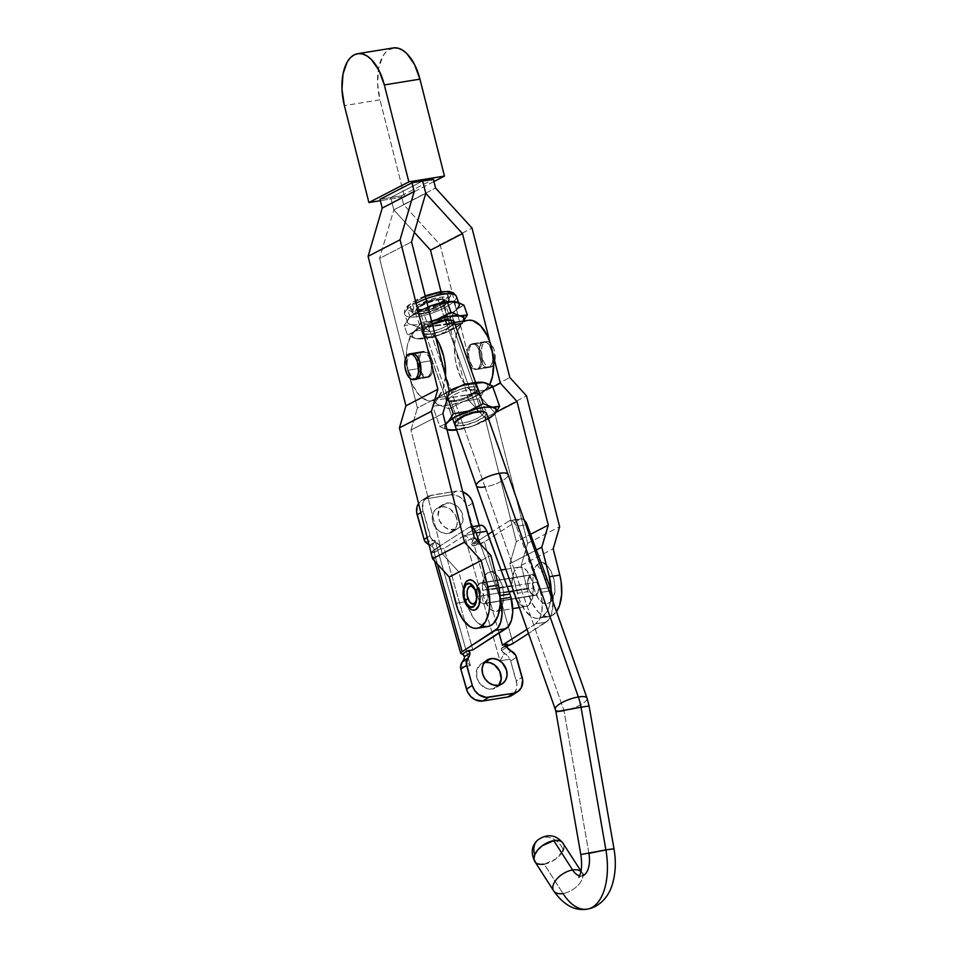 <?xml version="1.0" encoding="UTF-8"?>
<svg xmlns="http://www.w3.org/2000/svg" width="957" height="957" viewBox="0 0 957 957"><rect width="100%" height="100%" fill="white"/><g stroke="black" fill="none" stroke-linecap="round" stroke-linejoin="round"><path stroke-width="0.72" stroke-dasharray="4.79 3.59" d="M418.532 368.577A13.051 6.723 -99.2 0 0 426.643 377.596A13.051 6.723 -99.2 0 0 430.566 360.849L420.039 362.559L430.566 360.849L431.487 368.349L430.794 372.823L428.03 377.046L424.107 377.118L420.326 373.003L418.532 368.577L417.599 361.076L418.305 356.602L421.056 352.379L424.992 352.308L428.772 356.423L430.566 360.849A13.051 6.723 -99.2 0 0 422.456 351.829A13.051 6.723 -99.2 0 0 418.532 368.577L408.005 370.287L418.532 368.577M426.643 377.596L416.116 379.307A13.051 6.723 80.8 0 1 408.005 370.287L412.228 377.871L416.271 379.271M478.967 368.768A13.051 6.723 80.8 0 1 477.567 369.318A13.051 6.723 80.8 0 1 469.109 358.923A13.051 6.723 80.8 0 1 471.98 344.101L482.507 342.391A13.051 6.723 -99.2 0 0 479.636 357.212A13.051 6.723 -99.2 0 0 488.094 367.608A13.051 6.723 -99.2 0 0 489.494 367.057L476.395 369.306L472.411 366.495L469.456 360.299L468.583 355.286L469.229 348.324L471.98 344.101L474.552 343.563L477.256 344.987L481.491 352.571L482.196 362.428L481 366.352L478.967 368.768L489.494 367.057L491.527 364.641L492.723 360.717L492.58 353.336L489.063 344.664L486.443 342.319L482.507 342.391L479.756 346.613L479.11 353.576L479.983 358.588L482.938 364.784L485.558 367.129L489.494 367.057A13.051 6.723 -99.2 0 0 492.365 352.236A13.051 6.723 -99.2 0 0 483.907 341.84A13.051 6.723 -99.2 0 0 482.507 342.391L471.98 344.101A13.051 6.723 80.8 0 1 473.38 343.551A13.051 6.723 80.8 0 1 481.838 353.946A13.051 6.723 80.8 0 1 478.967 368.768M485.199 603.269L536.123 594.991A10.527 5.419 -99.2 0 0 538.444 583.04A10.527 5.419 -99.2 0 0 531.625 574.655A10.527 5.419 -99.2 0 0 530.501 575.097L479.565 583.375A10.527 5.419 80.8 0 1 480.689 582.933A10.527 5.419 80.8 0 1 487.52 591.318A10.527 5.419 80.8 0 1 485.199 603.269L483.129 603.711L480.94 602.563L477.531 596.438L476.957 588.495L477.926 585.325L480.57 582.957L482.735 583.327L484.852 585.206L487.233 590.206L487.807 598.161L485.199 603.269A10.527 5.419 80.8 0 1 484.075 603.711A10.527 5.419 80.8 0 1 479.864 601.367A10.527 5.419 80.8 0 1 477.435 586.485A10.527 5.419 80.8 0 1 479.565 583.375L532.571 574.667L536.721 578.363L538.875 585.971L537.774 593.041L535.13 595.41L531.865 594.285L528.455 588.16L527.893 580.217L530.501 575.097A10.527 5.419 -99.2 0 0 528.18 587.048A10.527 5.419 -99.2 0 0 534.999 595.433A10.527 5.419 -99.2 0 0 536.123 594.991L485.199 603.269L487.807 598.161L487.233 590.206A10.527 5.419 80.8 0 1 484.075 603.711A10.527 5.419 80.8 0 1 479.864 601.367A10.527 5.419 80.8 0 1 477.531 596.438L528.455 588.16A10.527 5.419 -99.2 0 0 534.999 595.433A10.527 5.419 -99.2 0 0 538.169 581.928L487.233 590.206L484.852 585.206L482.735 583.327L480.57 582.957L477.926 585.325L476.957 588.495L477.531 596.438L480.94 602.563L483.129 603.711L485.199 603.269M548.469 582.586L537.164 564.618C548.122 552.5 562.309 592.251 550.514 602.061C551.507 595.744 550.813 589.249 548.469 582.586A42.096 33.985 -133.9 0 1 550.514 602.061L554.294 594.177L554.881 586.677L553.792 578.662L551.184 571.353L547.464 565.874L543.181 563.051L539.006 563.314L535.561 566.628L533.384 572.489L532.798 580.002L533.886 588.017L538.241 598.352L542.32 602.575L546.638 603.879L550.514 602.061A20.755 10.694 80.8 0 1 535.023 591.833A20.755 10.694 80.8 0 1 537.164 564.618A42.096 33.985 -133.9 0 1 548.469 582.586L548.469 582.586M467.363 580.803A15.348 7.907 -99.2 0 0 465.341 601.319L469.181 607.946L472.339 610.028M476.43 599.728A9.068 4.665 -99.2 0 0 476.55 599.022A9.068 4.665 -99.2 0 0 475.713 591.33L475.21 590.409L475.713 591.33A9.068 4.665 -99.2 0 0 475.055 589.775A9.068 4.665 -99.2 0 0 474.708 589.129M551.244 590.876A33.674 17.346 80.8 0 1 541.483 617.361A33.674 17.346 80.8 0 1 538.719 618.282A33.674 17.346 80.8 0 1 517.33 593.316L527.857 591.605L521.218 565.348L527.678 543.277L494.566 412.419L477.89 394.105L509.854 377.56L477.89 394.105L440.076 244.633L403.591 204.595L435.567 188.05L403.591 204.595L401.39 195.85L390.695 197.585L422.659 181.04L390.695 197.585L393.805 209.858L425.769 193.314L393.805 209.858L425.769 193.314L393.805 209.858L390.695 197.585L422.659 181.04L390.695 197.585L380.013 199.319L390.695 197.585L393.805 209.858L414.333 232.384L393.805 209.858L390.695 197.585L401.39 195.85L403.591 204.595L440.076 244.633L477.89 394.105L494.566 412.419L527.678 543.277L521.218 565.348L527.857 591.605A33.674 17.346 -99.2 0 0 549.246 616.571A33.674 17.346 -99.2 0 0 552.01 615.65A33.674 17.346 -99.2 0 0 556.484 611.595L552.01 615.65L548.732 616.643L545.275 616.356L541.758 614.801L538.312 612.037L532.2 603.341L527.857 591.605L517.33 593.316L509.842 563.745L516.313 541.674L485.02 417.994L468.344 399.679L441.01 291.658L468.344 399.679L492.819 387.011L468.344 399.679L485.02 417.994L495.893 412.359L485.02 417.994L516.313 541.674L530.585 534.281L516.313 541.674L509.842 563.745L519.232 599.465L524.568 609.872L531.231 616.511L534.748 618.066L538.205 618.354L552.01 615.65L541.483 617.361L546.985 611.738L548.983 607.312L550.395 602.049L551.208 589.775M492.652 352.87L490.044 342.558L492.652 352.87M487.783 626.56A33.674 17.346 -99.2 0 1 467.183 604.417A33.674 17.346 -99.2 0 1 466.406 601.594L458.917 572.023L490.881 555.479L458.917 572.023L442.242 553.708L474.205 537.164L442.242 553.708L410.948 430.04L442.912 413.496L410.948 430.04L417.408 407.957L449.371 391.413L417.408 407.957L379.582 258.426L411.546 241.882L379.582 258.426L393.805 209.858L379.582 258.426L417.408 407.957L410.948 430.04L442.242 553.708L458.917 572.023L466.406 601.594L455.879 603.305L466.406 601.594L468.308 607.743L473.631 618.15L476.861 622.026L483.823 626.345M401.39 195.85L433.354 179.306L401.39 195.85M440.076 244.633L472.04 228.089L440.076 244.633M536.375 550.012L509.842 563.745L536.375 550.012M521.218 565.348L553.182 548.804L521.218 565.348M468.284 580.241L465.736 582.681L464.133 587.012L463.69 592.562L464.635 599.058M464.492 598.496L465.341 601.319A15.348 7.907 -99.2 0 0 473.177 610.207M413.101 353.552L409.417 355.083L407.778 358.313L407.072 362.787L408.005 370.287A13.051 6.723 80.8 0 1 411.929 353.54L422.456 351.829M527.678 543.277L559.642 526.733L527.678 543.277M494.566 412.419L526.529 395.875L494.566 412.419M393.207 47.934A42.096 21.676 -99.2 0 0 379.989 99.827L344.376 105.617L379.989 99.827L377.596 83.582L378.613 68.234L382.884 56.128L386.042 51.881L389.75 49.094M433.916 181.543L404.512 196.759L380.36 200.683L404.512 196.759L379.989 99.827L404.512 196.759L433.916 181.543M474.301 588.483L476.538 594.74L476.419 599.776M446.787 503.083A14.104 11.795 -122.7 0 1 461.657 512.186A14.104 11.795 -122.7 0 1 458.176 528.276A14.104 11.795 -122.7 0 1 454.324 529.735L448.51 533.48A14.104 11.795 57.3 0 0 452.35 532.02A14.104 11.795 57.3 0 0 455.831 515.931A14.104 11.795 57.3 0 0 440.962 506.815L446.787 503.083L451.632 503.358L458.379 507.389L461.525 511.911L463.021 519.723L460.317 526.422L456.585 529.101L449.479 529.472L444.79 527.211L439.586 520.919L438.115 515.715L439.454 508.358L442.505 504.841L446.787 503.083L440.962 506.815L445.818 507.09L450.508 509.351L455.699 515.644L457.171 520.847L456.752 525.943L454.503 530.154L450.759 532.846L446.106 533.599L441.237 532.307L436.906 529.161L432.803 522.091L432.265 516.84L433.629 512.091L436.679 508.574L440.962 506.815A14.104 11.795 57.3 0 0 437.122 508.287A14.104 11.795 57.3 0 0 433.641 524.364A14.104 11.795 57.3 0 0 448.51 533.48L454.324 529.735A14.104 11.795 -122.7 0 1 439.454 520.632A14.104 11.795 -122.7 0 1 442.935 504.542A14.104 11.795 -122.7 0 1 446.787 503.083M484.386 662.507A14.104 11.795 57.3 0 0 481.144 663.859A14.104 11.795 57.3 0 0 477.663 679.937A14.104 11.795 57.3 0 0 492.532 689.052L498.346 685.32L492.532 689.052A14.104 11.795 57.3 0 0 496.372 687.593A14.104 11.795 57.3 0 0 498.956 685.2L494.781 688.418L490.128 689.172L485.259 687.88L479.182 682.616L476.825 677.664L476.742 669.924L480.701 664.146L484.984 662.388M516.373 599.872L522.223 605.925L526.326 606.415L528.204 605.53L532.307 598.807L533.157 588.041A19.989 10.3 -99.2 0 0 519.424 567.046A19.989 10.3 -99.2 0 0 512.103 585.517L482.543 590.325A19.989 10.3 80.8 0 1 489.864 571.855A19.989 10.3 80.8 0 1 503.597 592.85L502.748 603.616L500.308 608.724L496.767 611.224L494.745 611.356L490.594 609.37L488.62 607.324L483.991 597.981L482.412 586.497L484.433 576.724L487.484 572.848L491.384 571.819L493.477 572.453L497.52 575.851L502.15 585.194L503.597 592.85L509.148 591.952L503.597 592.85A19.989 10.3 80.8 0 1 496.276 611.32A19.989 10.3 80.8 0 1 482.543 590.325L512.103 585.517A19.989 10.3 -99.2 0 0 525.836 606.523A19.989 10.3 -99.2 0 0 533.157 588.041L513.586 591.223L533.157 588.041L531.709 580.385L527.08 571.054L523.036 567.645L518.921 567.154L517.043 568.039L513.993 571.915L511.971 581.689L512.629 589.404L515.667 598.58M535.621 623.808L546.315 622.074A25.253 13.003 -99.2 0 0 552.967 601.642L551.639 613.892L548.457 620.16L528.503 633.498L546.315 622.074L535.621 623.808L527.032 629.323L535.621 623.808A25.253 13.003 80.8 0 0 540.514 592.467L542.212 602.168L541.877 611.535L539.569 619.131L535.621 623.808M549.234 591.043L540.514 592.467L549.234 591.043M500.272 598.998A25.253 13.003 80.8 0 1 500.32 599.154L500.272 598.998A25.253 13.003 80.8 0 0 499.219 595.756L480.031 543.564L499.219 595.756A25.253 13.003 80.8 0 1 500.272 598.998M514.065 693.502L516.421 689.1L516.864 683.777L510.667 660.988A8.422 7.046 57.3 0 0 509.949 659.17L499.985 660.785L464.528 535.453L474.552 533.827A8.422 7.046 57.3 0 0 474.253 532.319L466.011 504.064L462.733 499.351L458.2 496.061L450.615 494.841L425.686 498.896L421.212 500.738L418.018 504.411M425.159 541.853L434.968 540.262L470.425 665.593L460.473 667.208L470.425 665.593L464.073 659.863L470.425 665.593L434.968 540.262L434.095 541.937L434.968 540.262L425.159 541.853M502.76 647.47L501.827 647.925L502.76 647.47A12.632 2.357 -15.8 0 0 506.528 646.31L502.76 647.47L506.779 644.886L501.193 648.702L501.372 650.64L502.784 652.184L505.894 654.432L511.205 651.035L505.894 654.432L507.078 655.318L504.53 653.284L499.985 660.785L464.528 535.453L472.842 540.274L471.538 543.827L473.38 545.992L484.409 541.913L513.119 643.379L484.409 541.913L519.818 519.184L484.409 541.913A12.632 2.357 164.2 0 1 474.433 545.909L479.373 542.739L477.675 542.129L476.945 540.358L480.282 532.547L479.218 525.525L480.079 528.575A8.422 7.046 -122.7 0 1 478.679 535.824L473.452 539.186L471.538 543.827L476.945 540.358L471.562 544.342L472.399 545.622L474.433 545.909L479.373 542.739A2.105 1.758 -122.7 0 1 476.945 540.358A8.422 7.046 -122.7 0 1 478.679 535.824L473.452 539.186L474.552 533.827A8.422 7.046 57.3 0 0 474.253 532.319L480.079 528.575L474.253 532.319L467.016 506.743A14.738 12.321 57.3 0 0 450.615 494.841L456.429 491.108L429.155 495.822L423.843 500.667L422.456 508.358L430.758 537.714L433.557 540.956L439.299 544.988L440.591 547.775L439.299 549.246L444.168 548.457L472.878 649.923L444.168 548.457L479.577 525.728L468.894 527.463L433.485 550.191L432.014 551.89L434.107 552.572L434.968 551.794L434.705 549.964L432.169 546.363L429.944 545.466L435.363 541.997A8.422 7.046 -122.7 0 1 429.944 535.717L427.169 537.499L429.944 535.717L422.982 511.11A14.738 12.321 -122.7 0 1 427.492 496.683A14.738 12.321 -122.7 0 1 431.511 495.164L425.686 498.896L450.615 494.841L456.429 491.108A14.738 12.321 -122.7 0 1 462.721 491.778L456.429 491.108L431.511 495.164L425.686 498.896A14.738 12.321 57.3 0 0 421.666 500.427A14.738 12.321 57.3 0 0 418.568 503.49M463.068 654.229L461.202 653.787M499.04 633.127L473.727 543.648L479.373 542.739L473.727 543.648L488.01 534.485L473.727 543.648L499.04 633.127M501.827 647.925L501.372 650.64L506.851 647.135L501.372 650.64L504.53 653.284L499.985 660.785L509.949 659.17L509.112 657.734L509.949 659.17A8.422 7.046 57.3 0 1 510.667 660.988L516.481 657.244L510.667 660.988L516.337 681.025L522.151 677.281L516.337 681.025A14.738 12.321 57.3 0 1 511.828 695.44M508.143 656.418L509.112 657.734L508.143 656.418M524.663 520.476L521.697 518.718L509.136 520.919L492.532 531.578L509.136 520.919L512.019 520.728L513.981 522.211L516.373 526.398L539.461 589.213A25.253 13.003 80.8 0 1 540.514 592.467A25.253 13.003 80.8 0 0 539.461 589.213L516.373 526.398L525.86 524.855L516.373 526.398A10.527 5.419 80.8 0 0 510.26 520.476A10.527 5.419 80.8 0 0 509.136 520.919L519.818 519.184A10.527 5.419 -99.2 0 1 520.955 518.742L510.26 520.476M538.169 581.928L538.911 587.981L537.774 593.041L535.13 595.41L532.953 595.051L530.836 593.161L528.455 588.16L527.714 582.107L528.85 577.047L531.494 574.678L533.671 575.049L536.721 578.363L538.169 581.928A10.527 5.419 -99.2 0 0 531.625 574.655A10.527 5.419 -99.2 0 0 528.455 588.16L477.531 596.438A10.527 5.419 80.8 0 1 477.435 586.485A10.527 5.419 80.8 0 1 480.689 582.933A10.527 5.419 80.8 0 1 487.233 590.206L538.169 581.928M472.842 503.011L467.016 506.743L472.842 503.011M420.841 512.485L422.982 511.11L420.841 512.485M429.226 545.203L435.363 541.997A9.295 7.776 -122.7 0 1 440.268 546.399L434.705 549.964L440.268 546.399A2.105 1.758 -122.7 0 1 439.299 549.246L434.107 552.572L434.909 550.431L432.169 546.363L434.095 541.937L432.169 546.363L429.226 545.203M471.681 527.235A10.527 5.419 80.8 0 0 470.019 527.02A10.527 5.419 80.8 0 0 468.894 527.463L433.485 550.191L437.409 564.08L433.485 550.191A12.632 2.357 164.2 0 0 432.014 551.89A12.632 2.357 164.2 0 0 434.107 552.572L439.299 549.246L444.168 548.457L479.577 525.728L471.777 527.271M481.455 525.261L480.486 525.333M480.701 525.285A10.527 5.419 -99.2 0 0 479.577 525.728M500.128 595.601L499.219 595.756L500.128 595.601M548.086 587.813L539.461 589.213L548.086 587.813M524.125 519.938A10.527 5.419 -99.2 0 0 520.955 518.742M474.074 538.145L472.842 540.274L464.528 535.453L474.552 533.827L474.074 538.145M587.048 698.155A16.843 4.761 -19.4 0 1 580.193 704.998A16.843 4.761 -19.4 0 1 563.984 710.561L485.032 486.922A16.843 4.761 160.6 0 0 501.241 481.371A16.843 4.761 160.6 0 0 508.095 474.516A16.843 4.761 -19.4 0 1 501.241 481.371A16.843 4.761 -19.4 0 1 485.032 486.922L423.879 313.705L424.107 310.953A14.738 4.175 160.6 0 0 439.921 305.151A14.738 4.175 160.6 0 0 443.258 299.158A14.738 4.175 160.6 0 0 436.679 299.051L438.246 300.103A16.843 4.761 -19.4 0 1 445.771 300.223A16.843 4.761 -19.4 0 1 441.955 307.077A16.843 4.761 -19.4 0 1 423.879 313.705A16.843 4.761 160.6 0 0 440.088 308.154A16.843 4.761 160.6 0 0 446.943 301.299L454.097 321.564A16.843 4.761 160.6 0 0 441.129 321.289A16.843 4.761 160.6 0 0 423.975 329.483A16.843 4.761 -19.4 0 1 437.684 322.318A16.843 4.761 -19.4 0 1 451.943 320.188A16.843 4.761 -19.4 0 1 454.108 321.612A16.843 4.761 160.6 0 0 454.097 321.564L452.494 324.949L449.754 323.598A14.307 4.055 -19.4 0 1 435.172 330.56A14.307 4.055 -19.4 0 1 424.154 330.332A14.307 4.055 -19.4 0 1 425.542 327.533L418.424 307.376A14.307 4.055 160.6 0 0 417.037 310.176A14.307 4.055 160.6 0 0 428.054 310.403A14.307 4.055 160.6 0 0 442.648 303.441L449.754 323.598L452.458 324.854A16.843 4.761 -19.4 0 1 431.978 333.802A16.843 4.761 -19.4 0 1 423.15 330.356A16.843 4.761 -19.4 0 1 423.975 329.483L425.542 327.533A14.307 4.055 160.6 0 0 424.848 328.275A14.307 4.055 160.6 0 0 432.349 331.206A14.307 4.055 160.6 0 0 449.754 323.598A14.307 4.055 160.6 0 0 449.323 319.638A14.307 4.055 160.6 0 0 437.193 321.444A14.307 4.055 160.6 0 0 425.542 327.533L423.975 329.483A16.843 4.761 160.6 0 0 422.336 332.773A16.843 4.761 160.6 0 0 435.303 333.048A16.843 4.761 160.6 0 0 452.458 324.854L452.494 324.949A16.843 4.761 -19.4 0 1 435.327 333.144A16.843 4.761 -19.4 0 1 422.372 332.869A16.843 4.761 -19.4 0 1 423.999 329.579L433.258 324.088M447.326 302.675A19.846 5.61 -19.4 0 1 427.097 312.341A19.846 5.61 -19.4 0 1 411.821 312.018A19.846 5.61 -19.4 0 1 413.747 308.142L412.371 304.254A19.846 5.61 160.6 0 0 410.457 308.13A19.846 5.61 160.6 0 0 425.721 308.453A19.846 5.61 160.6 0 0 445.95 298.799L447.326 302.675L445.95 298.799L438.414 303.716L427.767 307.891L417.575 309.924L412.79 309.709L410.493 308.25L411.043 305.762L416.893 300.976L423.281 297.794L434.191 294.194L445.531 293.344L447.828 294.804L445.95 298.799A19.846 5.61 160.6 0 0 447.876 294.923A19.846 5.61 160.6 0 0 432.6 294.6A19.846 5.61 160.6 0 0 412.371 304.254L413.747 308.142A19.846 5.61 -19.4 0 1 433.976 298.476A19.846 5.61 -19.4 0 1 449.252 298.799A19.846 5.61 -19.4 0 1 447.326 302.675L449.204 298.692L446.907 297.232L442.122 297.017L431.93 299.051L418.269 304.864L413.747 308.142L411.869 312.126L416.283 313.86L425.506 312.736L439.789 307.592L447.326 302.675M454.168 301.622A27.358 7.74 -19.4 0 1 454.97 301.718A27.358 7.74 160.6 0 0 454.168 301.622M425.961 298.835A27.358 7.74 160.6 0 0 407.383 309.171L410.122 316.934A27.358 7.74 -19.4 0 1 427.994 306.874A27.358 7.74 160.6 0 0 410.122 316.934L417.647 312.772L421.068 322.437L431.571 321.038L421.068 322.437L415.099 331.026L423.999 329.579L415.099 331.026L407.574 335.189L404.165 325.524L410.122 316.934A27.358 7.74 160.6 0 0 409.787 317.269A27.358 7.74 160.6 0 0 411.582 324.626L420.566 328.143L423.987 337.809L416.558 338.718L407.574 335.189L404.165 325.524L411.582 324.626A27.358 7.74 160.6 0 0 434.741 320.87L450.46 317.999L453.869 327.665L439.706 334.95L423.987 337.809L420.566 328.143L434.741 320.87A27.358 7.74 160.6 0 0 451.955 312.843A27.358 7.74 160.6 0 0 456.429 309.41L453.678 301.646A27.358 7.74 160.6 0 0 453.75 301.587A27.358 7.74 160.6 0 0 456.333 296.299M458.594 302.699L459.073 304.063A27.358 7.74 -19.4 0 1 456.429 309.41L463.954 305.247L458.2 307.939L454.778 311.181L456.429 309.41A27.358 7.74 -19.4 0 1 451.955 312.843A27.358 7.74 -19.4 0 1 434.741 320.87L420.566 328.143L411.582 324.626L404.165 325.524L410.122 316.934L417.647 312.772L421.068 322.437L412.862 333.754L412.359 336.051L413.627 337.737L416.558 338.718L426.571 338.311L443.079 333.742L452.458 329.531L459.671 324.973L453.869 327.665L450.46 317.999L454.778 311.181L450.46 317.999L434.741 320.87A27.358 7.74 -19.4 0 1 411.582 324.626A27.358 7.74 -19.4 0 1 407.479 322.282A27.358 7.74 -19.4 0 1 410.122 316.934L407.383 309.171A4.295 3.469 -133.4 0 1 408.041 305.498A4.295 3.469 46.6 0 0 407.383 309.171A27.358 7.74 160.6 0 0 404.739 314.518A27.358 7.74 160.6 0 0 425.793 314.973A27.358 7.74 160.6 0 0 453.678 301.646A27.358 7.74 -19.4 0 1 427.612 314.47A27.358 7.74 -19.4 0 1 405.361 315.463A27.358 7.74 -19.4 0 1 407.383 309.171M455.711 295.366A27.358 7.74 -19.4 0 1 453.678 301.646L456.429 309.41M425.243 296.012L414.895 300.893L409.644 304.697A23.064 6.532 160.6 0 0 419.322 310.846A23.064 6.532 160.6 0 0 448.677 298.357A23.064 6.532 160.6 0 0 439.012 292.208A23.064 6.532 160.6 0 0 409.644 304.697L407.359 308.022L408.4 310.355L410.134 311.037L415.697 311.288L427.54 308.92L443.426 302.161L448.677 298.357L450.962 295.031L450.867 293.715M454.144 322.581A16.843 4.761 -19.4 0 1 452.494 324.949L455.137 324.519L452.494 324.949L443.235 330.428L431.057 334.065L423.09 333.706L422.336 332.007L423.999 329.579A16.843 4.761 -19.4 0 1 432.432 324.447M461.394 323.502A27.358 7.74 -19.4 0 1 439.706 334.95A27.358 7.74 -19.4 0 1 417.396 338.826A27.358 7.74 -19.4 0 1 416.558 338.718A27.358 7.74 -19.4 0 1 415.099 331.026A27.358 7.74 -19.4 0 1 431.679 321.468L421.331 326.504L413.34 332.486L407.574 335.189L414.417 338.228L418.592 338.898L439.706 334.95L457.793 326.122L461.752 323.155A27.358 7.74 -19.4 0 1 461.394 323.502L463.631 320.762M428.066 306.934L417.647 312.772L428.066 306.934M463.451 321.073A27.358 7.74 -19.4 0 1 461.741 323.167L461.741 323.167M416.558 338.718L417.348 338.814M445.735 291.706L442.624 291.765M435.016 293.009L430.794 294.134M452.458 324.854A16.843 4.761 160.6 0 0 454.085 322.593A16.843 4.761 -19.4 0 1 452.458 324.854M442.648 303.441L437.205 306.982L429.526 309.996L422.181 311.468L418.723 311.312L417.073 310.259L417.467 308.465L419.848 306.216L431.547 300.821L442.337 299.505L444 300.558L442.648 303.441A14.307 4.055 160.6 0 0 444.024 300.642A14.307 4.055 160.6 0 0 433.019 300.414A14.307 4.055 160.6 0 0 418.424 307.376L425.542 327.533A14.307 4.055 -19.4 0 1 440.124 320.571A14.307 4.055 -19.4 0 1 451.142 320.798A14.307 4.055 -19.4 0 1 449.754 323.598L442.648 303.441M495.319 413.089L491.886 416.331L486.132 419.034L478.955 398.71L484.924 390.121L476.012 391.569L466.765 397.059L458.511 399.859L448.426 400.935L451.022 401.569A14.307 4.055 160.6 0 0 466.884 398.16A14.307 4.055 160.6 0 0 475.868 390.815A14.307 4.055 160.6 0 0 473.715 389.595L481.287 411.043A14.307 4.055 -19.4 0 1 483.441 412.264A14.307 4.055 -19.4 0 1 479.517 416.977A14.307 4.055 -19.4 0 1 458.594 423.018L451.022 401.569L448.45 401.031A16.843 4.761 160.6 0 0 463.75 398.351A16.843 4.761 160.6 0 0 476.873 390.791A16.843 4.761 160.6 0 0 475.151 386.939L473.715 389.595A14.307 4.055 -19.4 0 1 475.174 392.872A14.307 4.055 -19.4 0 1 464.025 399.284A14.307 4.055 -19.4 0 1 451.022 401.569A14.307 4.055 -19.4 0 1 450.699 401.509A14.307 4.055 -19.4 0 1 455.197 394.26A14.307 4.055 -19.4 0 1 473.715 389.595L475.151 386.939A16.843 4.761 -19.4 0 1 477.675 388.375A16.843 4.761 -19.4 0 1 467.124 397.011A16.843 4.761 -19.4 0 1 448.45 401.031L448.426 400.935A16.843 4.761 160.6 0 0 476.012 391.569A16.843 4.761 160.6 0 0 477.651 388.279A16.843 4.761 160.6 0 0 475.115 386.831L477.699 388.482L476.012 391.569L484.924 390.121L487.627 386.173L487.245 384.176L485.127 382.824M458.594 423.018A14.307 4.055 160.6 0 0 479.517 416.977A14.307 4.055 160.6 0 0 481.61 411.103A14.307 4.055 160.6 0 0 481.287 411.043L483.847 411.582L481.287 411.043A14.307 4.055 160.6 0 0 468.284 413.316A14.307 4.055 160.6 0 0 457.135 419.74A14.307 4.055 160.6 0 0 458.594 423.018L457.159 425.674L458.594 423.018A14.307 4.055 -19.4 0 1 456.441 421.798A14.307 4.055 -19.4 0 1 465.425 414.453A14.307 4.055 -19.4 0 1 481.287 411.043L473.715 389.595A14.307 4.055 160.6 0 0 457.853 393.004A14.307 4.055 160.6 0 0 448.869 400.349A14.307 4.055 160.6 0 0 451.022 401.569L458.594 423.018M481.61 411.103L484.23 411.654A16.843 4.761 -19.4 0 1 478.943 420.183A16.843 4.761 -19.4 0 1 457.159 425.674L454.551 423.712M483.464 382.429L482.675 382.333A27.358 7.74 160.6 0 1 483.452 382.429A27.358 7.74 160.6 0 1 484.924 390.121L492.436 385.946L484.924 390.121L478.955 398.71L486.132 419.034L471.968 426.32L456.238 429.179L449.06 408.854L463.224 401.569L478.955 398.71L463.224 401.569L475.976 396.15L484.924 390.121A27.358 7.74 160.6 0 1 463.224 401.569L449.06 408.854L456.238 429.179L448.821 430.076L452.745 430.148L468.105 427.456L478.62 423.784L488.417 418.783A27.358 7.74 -19.4 0 1 471.968 426.32L479.301 423.161L493.656 414.871M438.617 397.645A27.358 7.74 160.6 0 1 449.216 390.767L438.617 397.645L447.529 396.198L453.032 392.49L460.867 389.152L468.954 387.083L475.115 386.831A16.843 4.761 160.6 0 0 447.529 396.198L438.617 397.645L432.66 406.235L439.837 426.559L445.591 423.855L439.837 426.559L432.66 406.235L440.076 405.337L449.06 408.854L440.076 405.337L450.089 404.931L463.224 401.569A27.358 7.74 160.6 0 1 440.076 405.337L432.66 406.235L438.617 397.645L436.392 400.373L435.878 402.67L437.146 404.356L440.076 405.337A27.358 7.74 160.6 0 1 438.27 397.98L438.617 397.645A27.358 7.74 160.6 0 0 438.27 397.98L438.27 397.992M447.577 397.55L446.141 393.483L440.387 396.174L446.141 393.483L447.577 397.55M447.003 429.693L439.837 426.559L447.003 429.693M446.034 423.807L444.622 427.408L447.146 429.693M455.903 430.076L471.968 426.32A27.358 7.74 -19.4 0 1 456.656 429.992M486.18 412.646L485.187 415.876L476.478 421.367L464.265 425.267L457.159 425.674M448.426 400.935L445.842 399.284L447.529 396.198A16.843 4.761 160.6 0 0 445.89 399.488A16.843 4.761 160.6 0 0 448.426 400.935M446.991 429.633A27.358 7.74 -19.4 0 1 445.651 424.298M448.45 401.031A16.843 4.761 -19.4 0 1 445.926 399.583A16.843 4.761 -19.4 0 1 456.489 390.946A16.843 4.761 -19.4 0 1 475.151 386.939A16.843 4.761 160.6 0 0 453.367 392.43A16.843 4.761 160.6 0 0 448.079 400.959A16.843 4.761 160.6 0 0 448.45 401.031M454.491 322.676L477.292 387.262L474.792 384.451L470.377 383.231L474.792 384.451L476.825 386.341L477.495 388.602L476.012 391.569L452.494 324.949L454.348 323.023L453.606 322.688M458.917 387.035L456.166 388.913L458.917 387.035M454.838 389.906L456.166 388.913L454.838 389.906M451.214 392.872L453.57 390.911L451.214 392.872M468.14 320.308A36.833 18.973 -99.2 0 0 462.291 323.358A36.833 18.973 -99.2 0 0 456.573 365.753A36.833 18.973 -99.2 0 0 479.959 393.016A36.833 18.973 -99.2 0 0 485.809 389.978L476.012 391.569L469.193 394.655L445.986 398.543L449.18 394.667L447.529 396.198L437.732 397.789A36.833 18.973 80.8 0 1 431.882 400.839A36.833 18.973 80.8 0 1 408.495 373.565A36.833 18.973 80.8 0 1 414.214 331.17L423.999 329.579L447.529 396.198L423.999 329.579L422.515 332.546L425.219 336.697L432.349 337.749L441.093 334.113L452.494 324.949L455.137 324.519M434.167 325.835L428.066 327.294L423.999 329.579L414.214 331.17L417.503 328.909L421.128 328.012L424.932 328.514L428.772 330.404L435.997 337.988M469.205 320.2L465.58 321.097L462.291 323.358L452.494 324.949L454.037 322.605M469.887 344.867L484.122 342.546A13.051 6.723 -99.2 0 0 482.101 357.571A13.051 6.723 -99.2 0 0 490.391 367.225A13.051 6.723 -99.2 0 0 492.46 366.148L478.213 368.469A13.051 6.723 80.8 0 1 476.143 369.546A13.051 6.723 80.8 0 1 467.853 359.88A13.051 6.723 80.8 0 1 469.887 344.867L472.327 343.742L475.043 344.592L477.603 347.283L479.624 351.398L481 358.839L480.605 363.552L479.218 367.213L477.053 369.27L474.421 369.402L471.729 367.608L468.475 361.937L467.16 352.044L468.069 347.774L469.887 344.867A13.051 6.723 80.8 0 1 471.957 343.79A13.051 6.723 80.8 0 1 480.235 353.444A13.051 6.723 80.8 0 1 478.213 368.469L492.46 366.148A13.051 6.723 -99.2 0 0 494.482 351.135A13.051 6.723 -99.2 0 0 486.204 341.47A13.051 6.723 -99.2 0 0 484.122 342.546L469.887 344.867M477.208 387.059L477.112 390.121L476.012 391.569L471.945 393.853L445.986 398.543L447.529 396.198L437.732 397.789L434.442 400.05L430.817 400.947L427.013 400.445L419.429 395.361L412.838 385.563L410.242 379.355L406.94 365.478L406.534 351.446L407.455 345.046L411.366 334.711L414.214 331.17A36.833 18.973 80.8 0 1 420.063 328.131A36.833 18.973 80.8 0 1 435.782 337.665M466.119 395.265L479.959 393.016M407.562 354.999L421.798 352.678A13.051 6.723 -99.2 0 0 419.776 367.703A13.051 6.723 -99.2 0 0 428.066 377.357A13.051 6.723 -99.2 0 0 430.136 376.28L418.185 378.23L430.136 376.28A13.051 6.723 -99.2 0 0 432.157 361.256A13.051 6.723 -99.2 0 0 423.879 351.602A13.051 6.723 -99.2 0 0 421.798 352.678L407.562 354.999M445.507 376.101L442.852 389.559L437.732 397.789A36.833 18.973 80.8 0 0 445.507 376.101M430.136 376.28L431.954 373.362L432.851 369.103L431.535 359.21L429.526 355.095L426.966 352.403L422.97 351.877L420.793 353.934L419.405 357.595L419.226 364.832L420.398 369.749L422.42 373.864L424.98 376.556L427.683 377.405L430.136 376.28M433.892 325.882L425.745 328.323L422.91 331.014L422.515 332.546L423.736 335.5L429.621 337.917L435.256 337.008L441.093 334.113L452.494 324.949L476.012 391.569L485.809 389.978A36.833 18.973 -99.2 0 0 489.721 384.523L485.809 389.978L482.519 392.238L478.895 393.136L475.091 392.621L467.506 387.537L460.927 377.752L456.333 364.761L455.018 357.667L454.611 343.635L457.171 331.577L462.291 323.358M492.46 366.148L494.279 363.241L495.176 358.971L493.86 349.078L490.606 343.407L487.926 341.613L485.295 341.745L483.118 343.802L481.73 347.463L481.55 354.7L482.723 359.617L484.744 363.732L487.304 366.423L490.008 367.273L492.46 366.148M422.803 334.077L445.675 398.124M446.979 398.327L445.986 398.543M476.335 485.725A16.843 4.761 160.6 0 0 485.032 486.922L563.984 710.561A16.843 4.761 160.6 0 0 580.313 704.938A16.843 4.761 160.6 0 0 587.012 698.072M589.093 706.027L564.008 710.68L589.093 706.027M580.815 854.541L613.975 848.751L588.902 853.405L564.008 710.68L588.902 853.405A20.611 10.611 80.8 0 1 582.251 875.822M562.704 851.24L555.682 859.087L544.186 864.183L563.003 893.515A16.843 9.295 147.3 0 0 578.59 884.735A16.843 9.295 147.3 0 0 581.904 872.545A16.843 9.295 147.3 0 0 580.923 871.468A16.843 9.295 -32.7 0 1 581.976 872.652A16.843 9.295 -32.7 0 1 578.518 884.806A16.843 9.295 -32.7 0 1 563.003 893.515L544.186 864.183A16.843 9.295 147.3 0 0 563.242 850.067A16.843 9.295 147.3 0 0 563.159 843.32M537.475 840.27A16.843 13.625 -133.4 0 1 563.242 850.067A16.843 13.625 46.6 0 0 537.475 840.27M535.501 862.365L534.796 861.467M446.943 301.299A16.843 4.761 160.6 0 0 438.246 300.103L445.436 320.463L438.246 300.103A16.843 4.761 160.6 0 0 422.037 305.666A16.843 4.761 160.6 0 0 415.182 312.508A16.843 4.761 160.6 0 0 423.879 313.705L485.032 486.922M446.74 324.148L467.662 383.398L446.74 324.148M467.865 383.984L477.699 411.833L467.865 383.984M555.323 709.448A16.843 4.761 160.6 0 0 563.984 710.561A16.843 4.761 -19.4 0 1 555.287 709.364M534.819 861.503A16.843 9.295 147.3 0 0 544.186 864.183M553.708 890.943A16.843 9.295 147.3 0 0 563.003 893.515A54.286 27.956 -99.2 0 0 588.399 908.911M555.921 711.817L564.008 710.68M562.453 842.447L563.984 845.749L563.649 848.931M424.107 310.953L419.812 311.276L416.534 309.996L417.922 307.03L423.52 303.381L436.679 299.051L442.541 298.931L444.311 300.857L441.392 304.182L437.265 306.623L424.107 310.953L423.879 313.705A16.843 4.761 -19.4 0 1 415.422 310.941A16.843 4.761 -19.4 0 1 438.246 300.103L436.679 299.051A14.738 4.175 160.6 0 0 416.714 308.525A14.738 4.175 160.6 0 0 424.107 310.953M477.567 369.318L488.094 367.608M480.689 582.933L531.625 574.655L480.689 582.933M476.55 599.022L476.335 600.589M549.246 616.571L538.719 618.282M475.055 589.775L474.349 588.352M484.075 603.711L534.999 595.433L484.075 603.711M473.38 343.551L483.907 341.84M458.176 528.276L452.35 532.02M502.198 683.848L496.372 687.593M496.276 611.32L512.749 608.64M519.352 607.575L525.836 606.523M502.006 647.805L507.222 644.456M427.492 496.683L421.666 500.427M434.526 552.452L439.873 549.031M470.019 527.02L471.574 526.769M434.586 560.969L432.014 551.89M489.864 571.855L501.085 570.025M505.822 569.259L519.424 567.046M486.957 660.115L481.144 663.859M442.935 504.542L437.122 508.287M424.154 330.332L417.037 310.176M411.821 312.018L410.457 308.13M424.848 328.275L423.15 330.356M425.195 295.845L417.778 299.074L408.065 305.462C404.931 308.345 403.818 311.36 404.739 314.518L407.479 322.282M449.323 319.638L451.943 320.188M449.252 298.799L447.876 294.923M451.142 320.798L444.024 300.642M475.868 390.815L483.441 412.264M475.174 392.872L476.873 390.791M450.699 401.509L448.079 400.959M457.135 419.74L455.436 421.822M448.869 400.349L456.441 421.798M476.143 369.546L490.391 367.225M431.882 400.839L446.07 398.531M416.128 379.295L428.066 377.357M420.063 328.131L432.839 326.05M471.957 343.79L486.204 341.47M580.995 871.121L585.074 876.253L581.808 875.906L578.818 877.282M445.771 300.223L443.258 299.158M475.617 382.525L486.371 413.005M415.182 312.508L452.601 418.484M415.422 310.941L416.714 308.525"/><path stroke-width="1.44" d="M416.271 379.271L419.549 376.34L420.745 372.417L420.039 362.559A13.051 6.723 80.8 0 1 416.116 379.307L413.819 379.678A13.051 6.723 80.8 0 1 405.541 370.012A13.051 6.723 80.8 0 1 407.562 354.999L410.003 353.875L412.718 354.724L415.278 357.416L417.3 361.531L418.604 371.412L417.707 375.682L415.888 378.601A13.051 6.723 80.8 0 1 413.819 379.678M472.339 610.028L475.426 609.836L478.919 605.422L480.019 597.503L478.38 588.758A3.373 0.969 160.4 0 0 475.318 590.313A12.238 6.304 80.8 0 1 474.062 606.367A12.238 6.304 80.8 0 1 464.911 600.326L463.798 595.721L463.954 588.926L466.179 584.272L469.731 583.351L472.256 585.014L475.318 590.313L476.634 597.288L476.287 601.714L474.062 606.367L471.765 607.444L467.985 605.614L464.911 600.326A3.373 0.969 160.4 0 0 464.588 600.996A3.373 0.969 -19.6 0 1 464.911 600.326A12.238 6.304 80.8 0 1 466.179 584.272A12.238 6.304 80.8 0 1 475.318 590.313A3.373 0.969 -19.6 0 1 478.38 588.758A15.348 7.907 -99.2 0 0 467.363 580.803M474.708 589.129A9.068 4.665 -99.2 0 0 468.416 587.478A9.068 4.665 -99.2 0 0 468.009 598.747L465.018 600.23A11.998 6.185 80.8 0 1 465.76 585.038A11.998 6.185 80.8 0 1 474.349 588.352A11.998 6.185 80.8 0 1 475.21 590.409A11.998 6.185 80.8 0 1 476.335 600.589A11.998 6.185 80.8 0 1 471.418 607.205A11.998 6.185 80.8 0 1 465.018 600.23L468.009 598.747A9.068 4.665 -99.2 0 0 472.626 603.999A9.068 4.665 -99.2 0 0 476.43 599.728M559.821 575.061L549.294 576.772A33.674 17.346 80.8 0 1 551.244 590.876L549.294 576.772L541.806 547.201L548.277 525.13L516.983 401.45L500.308 383.135L492.652 352.87L500.308 383.135L492.819 387.011L500.308 383.135L516.983 401.45L495.893 412.359L516.983 401.45L548.277 525.13L530.585 534.281L548.277 525.13L541.806 547.201L536.375 550.012L541.806 547.201L549.294 576.772L559.821 575.061L561.113 581.521L561.663 594.405L559.51 605.602L556.484 611.595A33.674 17.346 -99.2 0 0 559.821 575.061L553.182 548.804L559.821 575.061M441.01 291.658L430.506 250.148L414.333 232.384L430.506 250.148L441.01 291.658M433.354 179.306L435.567 188.05L472.04 228.089L509.854 377.56L526.529 395.875L559.642 526.733L553.182 548.804L559.642 526.733L526.529 395.875L509.854 377.56L472.04 228.089L435.567 188.05L433.354 179.306L422.659 181.04L433.354 179.306M490.044 342.558L462.47 233.604L425.769 193.314L422.659 181.04L425.769 193.314L411.546 241.882L449.371 391.413L442.912 413.496L474.205 537.164L490.881 555.479L498.37 585.05L487.843 586.761L481.192 560.515L464.516 542.2L431.404 411.331L437.875 389.26L400.062 239.788L414.19 191.52L411.977 182.775L422.659 181.04L411.977 182.775L414.19 191.52L382.226 208.064L380.013 199.319L411.977 182.775L380.013 199.319L382.226 208.064L414.19 191.52L400.062 239.788L437.875 389.26L431.404 411.331L464.516 542.2L481.192 560.515L489.123 593.232L489.685 606.104L488.943 612.037L485.522 621.727L480.031 627.349L476.753 628.342L473.296 628.055L469.779 626.5L463.104 619.861L457.781 609.453L449.228 577.059L432.552 558.744L399.44 427.875L405.912 405.804L368.098 256.332L382.226 208.064L368.098 256.332L400.062 239.788L368.098 256.332L405.912 405.804L437.875 389.26L405.912 405.804L399.44 427.875L431.404 411.331L399.44 427.875L432.552 558.744L464.516 542.2L432.552 558.744L449.228 577.059L481.192 560.515L449.228 577.059L455.879 603.305A33.674 17.346 80.8 0 0 477.256 628.271L487.783 626.56A33.674 17.346 -99.2 0 0 498.37 585.05L490.881 555.479L474.205 537.164L442.912 413.496L449.371 391.413L411.546 241.882L425.769 193.314L422.659 181.04L425.769 193.314L462.47 233.604L430.506 250.148L462.47 233.604L490.044 342.558M483.823 626.345L487.28 626.632L490.558 625.639L493.525 623.402L498.059 615.59L500.212 604.393L499.65 591.51L498.37 585.05L487.843 586.761A33.674 17.346 80.8 0 1 477.256 628.271M473.177 610.207A15.348 7.907 -99.2 0 0 478.38 588.758L475.988 583.937L472.973 580.803L469.791 579.846L466.92 581.198M411.929 353.54A13.051 6.723 80.8 0 1 420.039 362.559L417.085 356.363L414.465 354.018L411.773 353.576M389.75 49.094L393.841 47.85L398.172 48.209L402.562 50.159L406.869 53.604L414.513 64.478L419.944 79.144A42.096 21.676 -99.2 0 0 393.207 47.934L357.595 53.724A42.096 21.676 80.8 0 1 384.331 84.934L419.944 79.144L444.467 176.076L408.854 181.866L384.331 84.934L419.944 79.144L444.467 176.076L433.916 181.543L444.467 176.076L408.854 181.866L368.9 202.549L408.854 181.866L384.331 84.934L378.9 70.256L371.256 59.394L366.95 55.949L362.559 53.999L358.229 53.64L354.126 54.884L350.429 57.671L347.259 61.906L343.001 74.024L341.984 89.372L344.376 105.617A42.096 21.676 80.8 0 1 357.595 53.724M380.36 200.683L368.9 202.549L380.36 200.683M344.376 105.617L368.9 202.549L344.376 105.617M475.21 590.409L473.344 586.641L469.743 583.591L466.25 584.5L464.073 589.045L463.93 595.709L465.018 600.23L466.884 603.999L470.497 607.049L473.978 606.14L476.155 601.594L476.502 597.252L475.21 590.409M476.419 599.776L474.78 603.209L472.136 603.903L469.409 601.594L467.183 595.338L467.291 590.302L468.942 586.856L471.574 586.174L475.067 589.799M490.809 658.655A14.104 11.795 -122.7 0 1 505.679 667.771A14.104 11.795 -122.7 0 1 502.198 683.848A14.104 11.795 -122.7 0 1 498.346 685.32L493.501 685.045L488.812 682.784L484.996 678.872L482.651 673.919L482.113 668.68L483.476 663.931L488.548 659.289L493.214 658.536L498.071 659.828L502.401 662.962L506.516 670.044L507.043 675.295L505.679 680.044L502.628 683.561L498.346 685.32A14.104 11.795 -122.7 0 1 483.488 676.204A14.104 11.795 -122.7 0 1 486.957 660.115A14.104 11.795 -122.7 0 1 490.809 658.655L484.984 662.388L490.809 658.655M498.956 685.2A14.104 11.795 57.3 0 0 498.872 669.649A14.104 11.795 57.3 0 0 484.984 662.388L489.84 662.663L494.53 664.924L499.721 671.216L501.217 679.027L498.525 685.726M513.586 591.223L509.148 591.952L513.586 591.223M524.125 519.938A10.527 5.419 -99.2 0 1 527.056 524.663L525.86 524.855L527.056 524.663L550.143 587.478A25.253 13.003 -99.2 0 1 551.196 590.72L552.967 601.642A25.253 13.003 -99.2 0 0 551.196 590.72L549.234 591.043L551.196 590.72A25.253 13.003 -99.2 0 0 550.143 587.478L527.056 524.663L523.694 519.579M500.32 599.154A25.253 13.003 80.8 0 1 495.379 630.352L506.062 628.617A25.253 13.003 -99.2 0 0 510.954 597.264L500.308 598.998L510.954 597.264A25.253 13.003 -99.2 0 0 509.902 594.022L486.12 529.604L483.452 526.123L481.455 525.261L479.577 525.728M461.202 653.787L460.712 653.284L462.195 651.657L495.379 630.352L506.062 628.617L472.878 649.923L467.518 650.784L469.755 652.196L469.444 655.832L468.081 658.045L462.243 662.041L460.473 667.208A8.422 7.046 57.3 0 0 460.807 669.087L467.483 691.803L470.76 696.517L475.294 699.806L482.878 701.026L507.808 696.971L514.065 693.502M429.944 545.466L425.159 541.853A8.422 7.046 57.3 0 1 424.118 539.449L427.169 537.499L424.118 539.449L417.156 514.854A14.738 12.321 57.3 0 1 418.568 503.49L417.073 506.767L416.63 512.091L424.118 539.449A8.422 7.046 57.3 0 0 425.159 541.853L429.226 545.203M502.437 645.114L527.032 629.323L502.437 645.114L499.04 633.127L502.437 645.114L507.796 644.24L502.437 645.114M506.528 646.31A12.632 2.357 -15.8 0 0 513.119 643.379L528.503 633.498L513.119 643.379L505.882 646.525M506.779 644.886L507.796 644.24A2.105 1.758 -122.7 0 0 506.851 647.135L506.767 644.91M470.772 526.996L473.727 528.754L476.119 532.941L486.814 531.207L509.902 594.022A25.253 13.003 -99.2 0 1 510.954 597.264L512.749 611.786L511.397 620.435L508.215 626.691L472.878 649.923L467.518 650.784L462.482 654.026L467.518 650.784A2.105 1.758 -122.7 0 1 469.947 653.129L464.48 656.646L462.482 654.026A12.632 2.357 -15.8 0 1 460.724 653.356A12.632 2.357 -15.8 0 1 462.195 651.657L437.409 564.08L462.195 651.657L497.52 628.438L500.714 622.17L502.066 613.521L500.272 598.998M463.068 654.229L464.348 655.916L464.396 658.416L461.011 664.086L460.473 667.208A8.422 7.046 57.3 0 0 460.807 669.087L466.621 665.354A8.422 7.046 -122.7 0 1 468.081 658.045L462.769 661.443L464.073 659.863L464.48 656.646L469.947 653.129A8.745 7.309 -122.7 0 1 468.081 658.045L466.286 663.321L472.291 685.391L474.756 690.559L478.739 694.638L486.192 697.414L513.634 693.239L518.096 691.397L521.29 687.724L522.689 680.044L515.691 655.282L506.851 647.135A8.745 7.309 -122.7 0 0 511.205 651.035A8.422 7.046 -122.7 0 1 516.481 657.244L522.151 677.281A14.738 12.321 -122.7 0 1 517.653 691.708A14.738 12.321 -122.7 0 1 513.634 693.239L507.808 696.971L482.878 701.026L488.704 697.282A14.738 12.321 -122.7 0 1 472.291 685.391L466.478 689.124A14.738 12.321 57.3 0 0 482.878 701.026L488.704 697.282L513.634 693.239L507.808 696.971A14.738 12.321 57.3 0 0 511.828 695.44L517.653 691.708M479.218 525.525L471.837 500.332L468.547 495.618L462.721 491.778A14.738 12.321 -122.7 0 1 472.842 503.011L479.218 525.525M492.532 531.578L488.01 534.485L492.532 531.578M417.156 514.854L420.841 512.485L417.156 514.854M471.681 527.235A10.527 5.419 80.8 0 1 476.119 532.941L480.031 543.564L476.119 532.941L486.814 531.207A10.527 5.419 -99.2 0 0 480.701 525.285L471.574 526.769M460.807 669.087L466.621 665.354L472.291 685.391L466.478 689.124L460.807 669.087M515.667 598.58L516.983 600.864M509.902 594.022L500.128 595.601L509.902 594.022M550.143 587.478L548.086 587.813L550.143 587.478M484.984 662.388A14.104 11.795 57.3 0 0 484.386 662.507M454.18 301.622L454.132 301.611A27.358 7.74 160.6 0 0 454.132 301.611A27.358 7.74 160.6 0 0 431.822 305.486L428.066 306.934L435.662 304.35L451.022 301.658L459.324 302.986L463.954 305.247L467.363 314.913L463.87 315.882L449.934 316.217L436.787 319.578L450.95 312.293L447.541 302.627L450.95 312.293L459.934 315.81A27.358 7.74 -19.4 0 1 463.451 321.073L463.726 317.545L459.934 315.81L467.363 314.913L463.954 305.247L457.099 302.209L452.936 301.539L431.822 305.486A27.358 7.74 160.6 0 0 427.994 306.874A27.358 7.74 -19.4 0 1 431.822 305.486A27.358 7.74 -19.4 0 1 454.168 301.622L454.97 301.718A27.358 7.74 -19.4 0 1 459.073 304.063M458.594 302.699L456.333 296.299A27.358 7.74 160.6 0 0 425.961 298.835M416.116 303.261A27.358 7.74 -19.4 0 1 455.711 295.366M475.617 382.525L454.12 321.648A16.843 4.761 -19.4 0 0 432.432 324.447L445.436 320.463L452.135 320.32L454.12 321.66A16.843 4.761 -19.4 0 1 454.144 322.581M455.137 324.519L462.291 323.358M436.787 319.578L431.679 321.468A27.358 7.74 -19.4 0 1 436.787 319.578A27.358 7.74 -19.4 0 1 459.934 315.81L450.95 312.293L440.531 318.131L432.935 320.715L436.787 319.578M431.571 321.038L432.935 320.715L431.571 321.038M467.363 314.913L463.056 321.719L467.363 314.913M456.429 309.41A27.358 7.74 160.6 0 0 454.97 301.718M450.867 293.715L448.199 292.017L445.735 291.706M442.624 291.765L435.016 293.009M430.794 294.134L425.243 296.012M454.085 322.593A16.843 4.761 160.6 0 0 454.108 321.612A16.843 4.761 -19.4 0 1 454.085 322.593M454.826 424.609L455.819 421.379L464.54 415.888L473.763 412.658L483.847 411.582A16.843 4.761 -19.4 0 1 484.23 411.654M485.127 382.824L479.038 382.238L470.33 383.422L460.305 386.197L449.216 390.767A27.358 7.74 160.6 0 1 460.305 386.197L449.371 391.389L464.743 384.152L471.023 383.279L464.743 384.152L460.329 386.185A27.358 7.74 160.6 0 1 482.627 382.322L482.663 382.322A27.358 7.74 160.6 0 0 482.627 382.322M445.651 424.298A27.358 7.74 -19.4 0 1 447.362 422.396L445.543 423.891L449.012 420.613L453.319 413.807L447.577 397.55L453.319 413.807L469.05 410.936L483.213 403.663L476.036 383.338L464.169 385.061L481.431 382.25L485.582 382.92L492.436 385.946L499.614 406.27L492.197 407.18L483.213 403.663L476.036 383.338L483.464 382.429A27.358 7.74 160.6 0 0 483.452 382.429L492.436 385.946L499.614 406.27L495.319 413.089L499.614 406.27L494.219 407.359L485.103 407.18L475.796 408.926L456.298 416.367L449.084 420.913L445.125 425.123M487.424 419.381L493.656 414.871L495.893 412.132L495.977 408.914L492.197 407.18A27.358 7.74 -19.4 0 1 494.003 414.537A27.358 7.74 -19.4 0 1 493.656 414.871L493.668 414.848M448.821 430.076A27.358 7.74 -19.4 0 1 446.991 429.633L456.656 429.992A27.358 7.74 -19.4 0 1 449.646 430.195A27.358 7.74 -19.4 0 1 448.821 430.076L449.646 430.195M457.159 425.674A16.843 4.761 -19.4 0 1 455.436 421.822A16.843 4.761 -19.4 0 1 468.559 414.261A16.843 4.761 -19.4 0 1 483.847 411.582L486.18 412.646M464.265 425.267L463.32 425.434M482.663 382.322L483.464 382.429M488.417 418.783A27.358 7.74 -19.4 0 0 493.656 414.871L495.319 413.089M449.012 420.613L447.362 422.396A27.358 7.74 -19.4 0 1 469.05 410.936L453.319 413.807L449.012 420.613M472.794 409.5L469.05 410.936A27.358 7.74 -19.4 0 1 492.197 407.18L483.213 403.663L472.794 409.5M435.507 325.631L437.158 325.404L435.507 325.631M440.483 324.985L437.158 325.404L440.483 324.985M446.752 324.148L443.737 324.579L446.752 324.148L445.436 320.463L446.74 324.148L449.359 323.669L446.752 324.148M451.477 323.203L449.359 323.669L451.477 323.203M418.185 378.23L412.096 379.534L409.405 377.74L407.072 374.271L404.978 367.153L404.835 362.177L405.744 357.906L407.562 354.999A13.051 6.723 80.8 0 1 409.632 353.911A13.051 6.723 80.8 0 1 417.91 363.576A13.051 6.723 80.8 0 1 415.888 378.601L418.185 378.23M435.782 337.665L439.096 343.396L443.689 356.387L444.993 363.481L445.507 376.101A36.833 18.973 80.8 0 0 435.782 337.665M432.839 326.05L433.892 325.882M454.037 322.605L453.032 322.82M469.205 320.2L473.009 320.703L480.593 325.787L487.173 335.572L489.769 341.793L491.766 348.575L493.656 362.799L492.568 376.101L489.721 384.523A36.833 18.973 -99.2 0 0 490.092 342.702A36.833 18.973 -99.2 0 0 468.14 320.308L453.953 322.617M587.012 698.072A16.843 4.761 160.6 0 0 578.351 696.959A34.081 17.549 80.8 0 1 581.007 707.151L589.093 706.027L581.007 707.151L605.889 849.888A54.286 27.956 80.8 0 1 588.399 908.911A54.286 27.956 80.8 0 1 563.003 893.515A16.843 9.295 -32.7 0 1 553.636 890.835A16.843 9.295 -32.7 0 1 557.094 878.682A16.843 9.295 -32.7 0 1 572.609 869.973A20.611 10.611 -99.2 0 0 579.224 875.739M485.032 486.922A16.843 4.761 -19.4 0 1 476.335 485.725A16.843 4.761 -19.4 0 1 483.189 478.883A16.843 4.761 -19.4 0 1 499.398 473.32A16.843 4.761 160.6 0 0 483.189 478.883A16.843 4.761 160.6 0 0 476.335 485.725L555.287 709.364A16.843 4.761 -19.4 0 1 562.142 702.522A16.843 4.761 -19.4 0 1 578.351 696.959L499.398 473.32A16.843 4.761 -19.4 0 1 508.095 474.516A16.843 4.761 160.6 0 0 499.398 473.32L578.351 696.959A16.843 4.761 -19.4 0 1 587.048 698.155L589.093 706.027L613.987 848.751L605.889 849.888L613.987 848.751C616.188 861.515 615.638 873.394 612.336 884.364C609.729 893.91 601.427 906.734 587.203 909.15C574.918 911.22 563.733 905.119 553.636 890.835L534.819 861.503A16.843 9.295 147.3 0 1 534.76 854.697A16.843 13.625 -133.4 0 1 537.475 840.27A16.843 13.625 46.6 0 0 534.76 854.697L537.69 850.031L542.332 845.713L553.792 840.641L572.609 869.973A16.843 9.295 -32.7 0 1 580.923 871.468A16.843 9.295 147.3 0 0 572.609 869.973L553.792 840.641A16.843 9.295 147.3 0 0 534.76 854.697L533.982 859.039L535.501 862.365C536.662 863.992 539.545 864.602 544.186 864.183M582.251 875.822A20.611 10.611 -99.2 0 0 588.902 853.405L605.889 849.888L580.815 854.541M563.649 848.931L562.704 851.24M534.796 861.467C530.668 852.95 531.554 845.88 537.475 840.27C547.033 833.38 555.586 834.384 563.135 843.284A16.843 9.295 147.3 0 0 553.792 840.641C558.409 840.234 561.292 840.832 562.453 842.447L580.995 871.121M588.399 908.911A54.286 27.956 -99.2 0 0 605.889 849.888L581.007 707.151L555.921 711.817L581.007 707.151A34.081 17.549 -99.2 0 0 578.351 696.959A16.843 4.761 160.6 0 0 562.022 702.582A16.843 4.761 160.6 0 0 555.323 709.448M579.619 875.834A20.611 10.611 80.8 0 1 572.609 869.973A16.843 9.295 147.3 0 0 557.022 878.765A16.843 9.295 147.3 0 0 553.708 890.943M564.008 710.68L555.921 711.817L580.803 854.541C583.268 870.954 579.188 876.672 578.818 877.282M467.495 580.708C465.317 580.564 460.64 591.869 464.588 600.996C466.203 605.625 468.751 608.628 472.256 610.004M512.749 608.64L519.352 607.575M460.724 653.344L434.586 560.969M501.085 570.025L505.822 569.259M456.333 296.299L453.403 292.83L449.072 291.454L440.088 291.789L425.195 295.845M409.632 353.911L423.879 351.602M486.371 413.005L587.048 698.155M555.287 709.364L555.921 711.817M452.601 418.484L476.335 485.725"/></g></svg>
